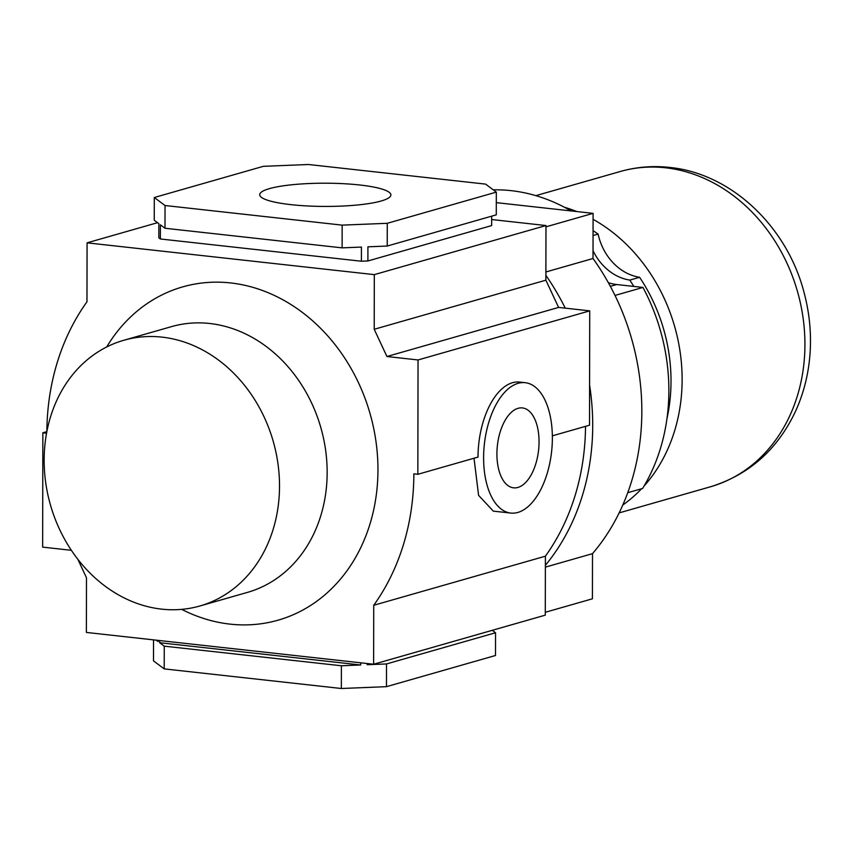 <?xml version="1.0" encoding="UTF-8"?>
<svg xmlns="http://www.w3.org/2000/svg" width="853" height="853" viewBox="0 0 853 853"><rect width="100%" height="100%" fill="white"/><g stroke="black" fill="none" stroke-linecap="round" stroke-linejoin="round"><path stroke-width="1.28" d="M570.998 210.904A185.613 155.587 -106 0 0 511.139 190.656A185.613 155.587 -106 0 0 493.279 189.856M545.302 612.283L592.419 598.806L592.504 553.661A223.934 187.713 -106 0 0 593.016 258.502L593.091 213.357L496.297 202.641M545.888 275.359A223.934 187.713 74 0 1 565.24 308.146M589.583 385.055A223.934 187.713 74 0 1 545.387 565.336M545.973 226.834L593.091 213.357M545.899 271.968L593.016 258.502M545.376 567.138L592.504 553.661M627.733 492.714L642.618 488.46A185.613 155.587 -106 0 0 642.97 287.44L616.708 284.529A52.47 43.983 74 0 1 608.349 282.695M642.97 287.44L615.002 295.437M622.786 505.029A163.968 137.45 -106 0 0 641.552 488.769M644.079 486.018A163.968 137.45 -106 0 0 593.08 219.317M576.852 211.555A163.968 137.45 -106 0 0 564.355 207.236M593.059 235.535L598.102 234.085A159.276 133.516 -106 0 0 593.07 230.662M633.832 286.427A159.276 133.516 -106 0 0 629.791 280.093L639.611 277.289A52.47 43.983 74 0 1 598.102 234.085M629.791 280.093A52.47 43.983 74 0 1 593.027 250.697M666.961 418.642A159.276 133.516 -106 0 0 639.611 277.289M106.689 346.968A173.33 145.298 74 0 1 230.641 282.94A173.33 145.298 74 0 1 377.954 469.875A173.33 145.298 74 0 1 230.054 624.129A173.33 145.298 74 0 1 181.721 609.373M123.834 340.262L171.474 326.635A138.197 115.848 74 0 1 209.71 323.49A138.197 115.848 74 0 1 327.157 472.541A138.197 115.848 74 0 1 247.466 592.387L199.826 606.003A138.197 115.848 74 0 1 44.143 460.108A138.197 115.848 74 0 1 123.834 340.262A138.197 115.848 74 0 1 279.517 486.157A138.197 115.848 74 0 1 199.826 606.003M518.059 408.32A40.198 20.728 -83.7 0 1 522.409 407.926A40.198 20.728 -83.7 0 1 538.936 445.991A40.198 20.728 -83.7 0 1 517.92 487.436A40.198 20.728 -83.7 0 1 513.559 487.831A40.198 20.728 -83.7 0 1 497.032 449.755A40.198 20.728 -83.7 0 1 518.059 408.32M269.452 188.63A65.585 11.611 -179.9 0 1 343.183 183.672A65.585 11.611 -179.9 0 1 390.887 194.932A65.585 11.611 -179.9 0 1 381.152 200.999A65.585 11.611 -179.9 0 1 307.432 205.957A65.585 11.611 -179.9 0 1 259.717 194.697A65.585 11.611 -179.9 0 1 269.452 188.63M510.766 513.069A65.585 33.821 96.3 0 0 517.878 512.429A65.585 33.821 96.3 0 0 552.168 444.808A65.585 33.821 96.3 0 0 525.203 382.688A65.585 33.821 96.3 0 0 518.102 383.328A65.585 33.821 96.3 0 0 483.8 450.949A65.585 33.821 96.3 0 0 510.766 513.069L493.301 511.128L478.597 495.358L474.033 458.349M46.851 431.661A226.738 190.07 74 0 1 86.974 301.802L87.07 242.838L374.307 274.634L374.211 329.279L386.931 356.511L418.045 359.955L417.842 474.3L478.021 457.091A65.585 33.821 -83.7 0 1 512.514 382.709A65.585 33.821 -83.7 0 1 519.616 382.069L525.203 382.688M71.332 550.302L42.65 547.125L42.853 432.78L46.563 433.196M417.842 474.3L413.854 473.852A226.738 190.07 74 0 1 373.731 605.278L373.625 664.242L86.388 632.436L86.484 577.801L77.89 559.387M552.349 435.83L589.519 425.21L589.722 310.865L558.598 307.421L545.877 280.179L545.973 225.544L491.669 219.53M373.625 664.242L545.291 615.152L545.398 556.188A226.738 190.07 -106 0 0 585.521 426.351M46.851 431.639L42.853 432.78M545.398 556.188L373.731 605.278M589.722 310.865L418.045 359.955M558.598 307.421L386.931 356.511M545.877 280.179L374.211 329.279M545.973 225.544L374.307 274.634M491.669 216.172L491.659 225.576L367.899 260.965L361.405 261.231L160.375 238.979L158.829 237.827L158.85 223.667L154.254 220.245L154.297 197.512L263.342 166.324L308.455 164.501L485.581 184.109L496.318 192.117L387.273 223.305L342.16 225.128L165.034 205.52L154.297 197.512M157.538 222.686L87.07 242.838M492.266 630.314L495.55 632.755L495.508 655.488L386.462 686.676L341.349 688.499L164.224 668.891L153.487 660.883L153.519 639.867M386.462 686.676L386.505 663.943L367.195 664.722L367.195 663.527M360.702 662.813L360.702 664.988L341.392 665.766L164.256 646.158L159.671 642.725L159.671 640.55M341.349 688.499L341.392 665.766M495.55 632.755L386.505 663.943M164.224 668.891L164.256 646.158M158.125 640.379L158.125 641.573L156.238 640.176M370.213 663.858L367.195 664.722M360.702 664.988L159.671 642.725M387.273 223.305L387.23 246.037L367.92 246.816L367.899 260.965M342.16 225.128L342.117 247.86L164.992 228.252L160.396 224.819L160.375 238.979M361.405 261.231L361.427 247.071L342.117 247.86M496.318 192.117L496.275 214.849L387.23 246.037M165.034 205.52L164.992 228.252M665.575 167.785A163.968 137.45 -106 0 0 620.216 171.517C636.338 166.943 652.812 165.578 669.637 167.423C731.853 173.564 787.415 227.197 804.155 292.878C808.975 311.014 811.043 329.343 810.35 347.864C809.444 370.437 804.486 391.634 795.454 411.455C777.36 449.712 749.009 474.822 710.378 486.807A163.968 137.45 -106 0 0 803.068 317.838A163.968 137.45 -106 0 0 665.575 167.785M616.708 284.529L610.353 286.341M535.844 195.646L620.216 171.517M619.139 512.898L710.378 486.807"/></g></svg>
